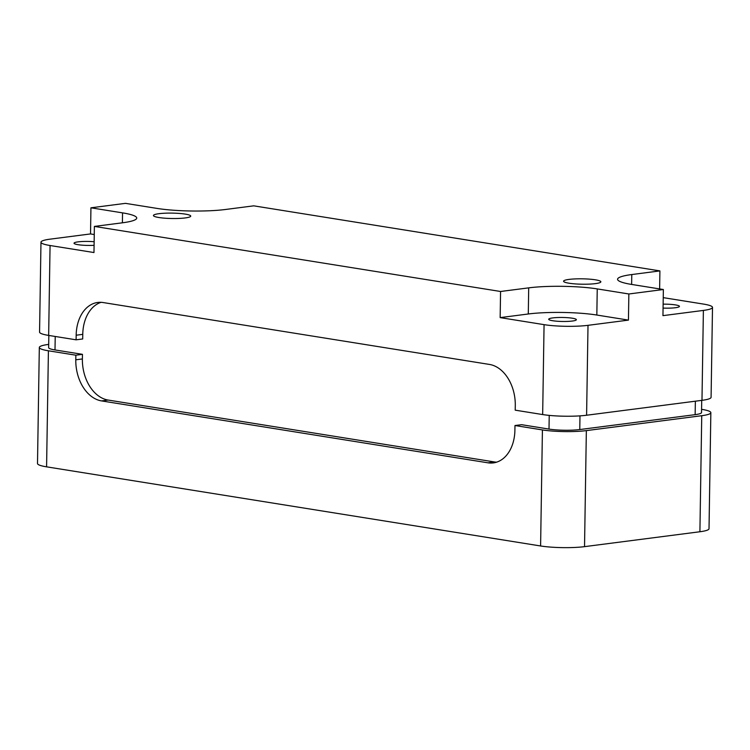 <?xml version="1.0" encoding="UTF-8"?>
<svg xmlns="http://www.w3.org/2000/svg" width="750" height="750" viewBox="0 0 750 750"><rect width="100%" height="100%" fill="white"/><g stroke="black" fill="none" stroke-linecap="round" stroke-linejoin="round"><path stroke-width="1.12" d="M659.906 270.909L253.725 205.838L225.591 209.475A48.469 7.013 0.9 0 1 157.059 208.416L125.438 203.353L90.938 207.806L122.55 212.869A48.469 7.013 0.9 0 1 136.734 218.062A48.469 7.013 0.9 0 1 122.522 222.787L94.388 226.416L500.569 291.488L528.703 287.859A48.469 7.013 0.9 0 1 597.244 288.909L628.856 293.981L663.366 289.519L631.744 284.456A48.469 7.013 0.9 0 1 617.569 279.272A48.469 7.013 0.9 0 1 631.781 274.547L659.906 270.909L659.625 288.928M663.366 289.519L662.953 315.647L703.387 310.425A31.069 4.491 0.9 0 0 712.5 307.397A31.069 4.491 0.9 0 0 703.416 304.069L663.234 297.638M701.578 409.322L701.756 409.35A31.069 4.491 -179.1 0 1 710.85 412.678A31.069 4.491 -179.1 0 1 701.737 415.706L586.35 430.613A31.069 4.491 -179.1 0 1 542.419 429.928L514.978 425.531L521.569 424.688L549.009 429.084L549.225 415.387M701.719 400.378L701.522 412.538A21.75 3.15 -179.1 0 1 695.147 414.656L579.769 429.553A21.75 3.15 -179.1 0 1 549.009 429.084M94.256 234.534L90.525 233.934L50.091 239.156A31.069 4.491 0.9 0 0 40.978 242.184L39.562 332.1A31.069 4.491 0.9 0 0 48.656 335.419L76.097 339.816L76.172 335.212A37.284 26.128 82.6 0 1 97.744 302.456A37.284 26.128 82.6 0 1 103.097 302.541L489.516 364.444A37.284 26.128 82.6 0 1 515.288 405.553L515.212 410.166L542.663 414.562A31.069 4.491 0.9 0 0 586.594 415.238L701.981 400.341A31.069 4.491 0.9 0 0 711.084 397.312L712.5 307.397M76.097 339.816L82.688 338.972L82.763 334.359A37.284 26.128 82.6 0 1 101.081 302.325M496.584 462.178A37.284 26.128 82.6 0 1 494.569 461.962L108.141 400.059A37.284 26.128 82.6 0 1 82.378 358.95L82.453 354.337L75.853 355.191L48.413 350.794A31.069 4.491 -179.1 0 1 39.319 347.466A31.069 4.491 -179.1 0 1 48.431 344.438L48.694 344.4M82.453 354.337L55.003 349.941A21.75 3.15 -179.1 0 1 48.647 347.616L48.834 335.456M663.066 308.081A13.828 1.997 0.9 0 0 679.444 306.375A13.828 1.997 0.9 0 0 675.403 304.894A13.828 1.997 0.9 0 0 663.131 304.153M185.269 214.106A18.637 2.7 0.9 0 0 164.972 213.206A18.637 2.7 0.9 0 0 153.441 215.522A18.637 2.7 0.9 0 0 158.897 217.519A18.637 2.7 0.9 0 0 179.194 218.419A18.637 2.7 0.9 0 0 190.725 216.103A18.637 2.7 0.9 0 0 185.269 214.106M595.406 279.816A18.637 2.7 0.9 0 0 575.109 278.916A18.637 2.7 0.9 0 0 563.578 281.222A18.637 2.7 0.9 0 0 569.034 283.219A18.637 2.7 0.9 0 0 589.322 284.119A18.637 2.7 0.9 0 0 600.853 281.812A18.637 2.7 0.9 0 0 595.406 279.816M39.319 347.466L37.5 463.509A31.069 4.491 0.9 0 0 46.584 466.837L540.6 545.972A31.069 4.491 0.9 0 0 584.531 546.647L699.909 531.75A31.069 4.491 0.9 0 0 709.022 528.722L710.85 412.678M494.569 461.962L487.978 462.816A37.284 26.128 82.6 0 0 493.331 462.9A37.284 26.128 82.6 0 0 514.903 430.144L514.978 425.531M487.978 462.816L101.55 400.912A37.284 26.128 82.6 0 1 75.788 359.803L75.853 355.191M628.444 320.109L596.831 315.038A48.469 7.013 0.9 0 0 528.291 313.988L500.156 317.616L544.069 324.647A31.069 4.491 0.9 0 0 588.009 325.331L628.444 320.109L628.856 293.981M500.156 317.616L500.569 291.488M40.978 242.184A31.069 4.491 0.9 0 0 50.062 245.512L93.975 252.544L94.388 226.416M90.525 233.934L90.938 207.806M572.325 318.206A13.828 1.997 0.9 0 0 557.269 317.541A13.828 1.997 0.9 0 0 548.719 319.256A13.828 1.997 0.9 0 0 552.759 320.738A13.828 1.997 0.9 0 0 567.816 321.403A13.828 1.997 0.9 0 0 576.366 319.688A13.828 1.997 0.9 0 0 572.325 318.206M94.144 241.744A13.828 1.997 0.9 0 0 74.034 243.206A13.828 1.997 0.9 0 0 78.075 244.688A13.828 1.997 0.9 0 0 94.088 245.306M695.147 414.656L695.363 401.194M631.622 284.438L631.781 274.547M703.387 310.425L701.981 400.341M579.769 429.553L579.984 415.866M701.737 415.706L699.909 531.75M586.35 430.613L584.531 546.647M55.003 349.941L55.219 336.478M542.419 429.928L540.6 545.972M48.413 350.794L46.584 466.837M544.069 324.647L542.663 414.562M588.009 325.331L586.594 415.238M50.062 245.512L48.656 335.419M82.763 334.359L76.172 335.212M82.378 358.95L75.788 359.803M122.4 222.797L122.55 212.869M528.291 313.988L528.703 287.859M596.831 315.038L597.244 288.909M108.141 400.059L101.55 400.912"/></g></svg>
